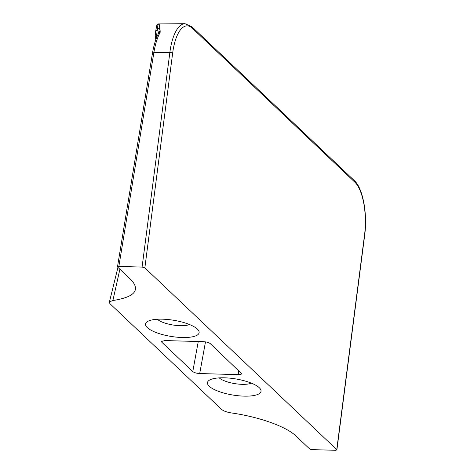 <?xml version="1.0" encoding="UTF-8"?>
<svg xmlns="http://www.w3.org/2000/svg" width="474" height="474" viewBox="0 0 474 474"><rect width="100%" height="100%" fill="white"/><g stroke="black" fill="none" stroke-linecap="round" stroke-linejoin="round"><path stroke-width="0.71" d="M144.854 267.869L336.747 449.625L336.89 449.909L335.521 450.3L312.301 449.625A2.169 0.652 -170.7 0 1 309.528 448.831L296.12 436.133C286.409 426.618 259.479 416.954 231.596 412.973C226.815 412.202 223.45 410.994 221.506 409.352L110.051 303.781L109.352 302.702L109.618 301.748L112.889 300.534C134.634 297.103 140.683 290.183 131.043 279.779L117.635 267.081A2.169 0.652 9.3 0 1 117.493 266.785A2.169 0.652 9.3 0 1 118.861 266.406L142.082 267.081L144.854 267.869L172.643 53.183A41.25 15.535 -90.4 0 1 192.373 28.28L354.854 182.182A2.169 1.89 -46.6 0 0 354.339 180.618C362.918 188.137 367.611 213.928 364.678 235.222A2.169 0.681 -172.6 0 0 364.536 234.932L336.747 449.625M119.898 269.226L112.889 300.534M209.23 386.245A27.136 8.182 -170.7 0 0 242.694 396.086A27.136 8.182 -170.7 0 0 260.066 388.579A27.136 8.182 -170.7 0 0 259.248 387.696A27.136 8.182 -170.7 0 0 234.269 378.696A27.136 8.182 -170.7 0 0 209.253 380.261A27.136 8.182 -170.7 0 0 209.23 386.245M199.708 373.536C196.562 373.34 194.251 372.683 192.776 371.563L161.824 342.246L161.474 341.487L164.893 340.557L203.382 341.677C206.528 341.873 208.838 342.53 210.314 343.65L241.622 373.678C241.438 374.353 240.294 374.679 238.197 374.656L199.708 373.536L205.491 341.878M147.331 327.617A27.136 8.182 -170.7 0 0 180.795 337.458A27.136 8.182 -170.7 0 0 198.162 329.951A27.136 8.182 -170.7 0 0 197.35 329.069A27.136 8.182 -170.7 0 0 172.37 320.063A27.136 8.182 -170.7 0 0 147.355 321.627A27.136 8.182 -170.7 0 0 147.331 327.617M219.231 377.879A17.911 5.404 -170.7 0 0 234.79 383.62A17.911 5.404 -170.7 0 0 251.368 383.14M157.332 319.251A17.911 5.404 -170.7 0 0 172.892 324.992A17.911 5.404 -170.7 0 0 189.464 324.512M152.652 53.242L153.878 52.567L169.858 52.46A43.418 16.353 -90.4 0 1 185.05 23.7L158.464 23.919C157.623 24.103 156.983 24.796 156.538 25.993L155.223 35.236L155.804 39.745M156.734 37.31L155.845 31.314L157.469 29.542C157.522 26.828 157.291 25.531 156.776 25.649L158.903 23.878C159.294 23.753 159.406 25.116 159.234 27.972L157.469 29.542L158.707 33.322M118.861 266.406L153.878 52.567C155.235 44.325 157.338 37.565 160.194 32.279L160.105 30.389L159.234 27.972M160.194 32.279L158.802 32.943L158.837 33.47M160.105 30.389L158.66 33.21M364.536 234.932A41.25 15.535 89.6 0 0 354.854 182.182M161.824 342.246L162.114 340.901M238.677 370.514L238.197 374.656M192.776 371.563L198.262 341.529M172.643 53.183A2.169 0.681 7.4 0 0 169.858 52.46L142.082 267.081M192.373 28.28A2.169 1.89 -46.6 0 0 191.852 26.716L185.05 23.7M364.678 235.222L336.89 449.909M156.538 25.993L155.436 32.742M191.852 26.716L354.339 180.618M117.493 266.785L152.51 52.946C154.026 44.384 156.118 37.73 158.784 32.984M117.949 267.377L109.334 302.329"/></g></svg>
